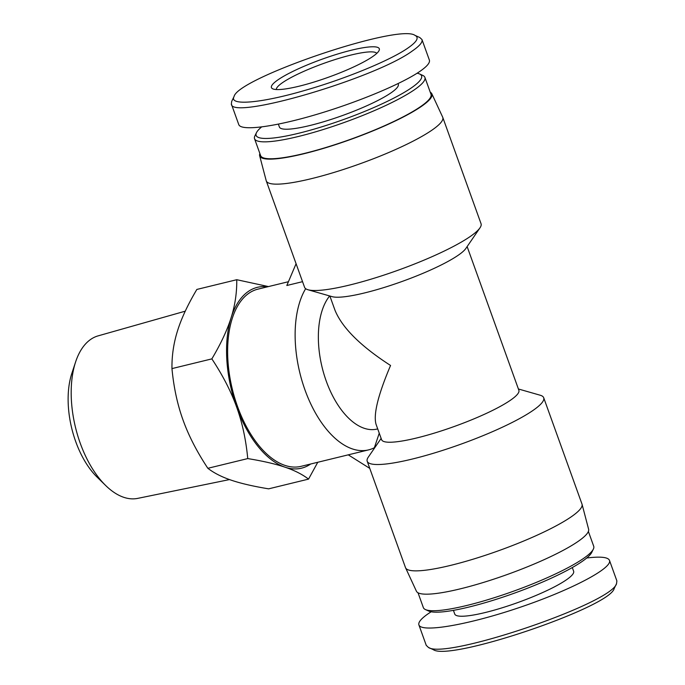 <?xml version="1.0" encoding="UTF-8"?>
<svg xmlns="http://www.w3.org/2000/svg" width="685" height="685" viewBox="0 0 685 685"><rect width="100%" height="100%" fill="white"/><g stroke="black" fill="none" stroke-linecap="round" stroke-linejoin="round"><path stroke-width="1.03" d="M229.509 479.577L137.702 498.38A83.647 44.516 -103.7 0 1 105.773 485.605A83.647 44.516 -103.7 0 1 75.624 361.903A83.647 44.516 -103.7 0 1 90.822 339.315A83.647 44.516 -103.7 0 1 98.101 335.873L185.25 311.178M75.624 361.903L71.848 373.351A70.212 37.367 76.3 0 0 97.15 477.18L105.773 485.605M317.772 462.272L308.541 479.115C302.359 474.362 294.507 470.381 284.986 467.179A93.074 49.534 76.3 0 0 310.716 463.993M247.747 458.582C245.975 439.804 242.276 422.628 236.642 407.061A93.074 49.534 76.3 0 0 284.986 467.179C275.516 463.968 263.1 461.099 247.747 458.582L207.855 468.3C214.037 473.061 221.889 477.034 231.41 480.236C240.88 483.447 253.296 486.316 268.64 488.842L308.541 479.115M211.853 358.88C220.844 343.742 227.274 329.99 231.145 317.626A93.074 49.534 76.3 0 0 236.642 407.061C231.059 391.486 222.796 375.423 211.853 358.88L171.961 368.599C173.733 387.376 177.432 404.552 183.066 420.119C188.649 435.694 196.912 451.757 207.855 468.3M267.544 286.801A93.074 49.534 76.3 0 0 231.145 317.626C235.058 305.253 236.924 292.615 236.753 279.711L268.469 286.578M236.753 279.711L196.852 289.438C187.861 304.577 181.431 318.319 177.569 330.684C173.656 343.057 171.781 355.695 171.961 368.599M305.664 288.676A91.182 48.532 -103.7 0 0 306.52 394.046A91.182 48.532 -103.7 0 0 368.573 449.891A91.182 48.532 -103.7 0 0 374.37 447.725L379.25 433.185M348.254 454.84L369.763 468.377M296.083 263.716L286.827 285.499L302.547 281.672M430.248 92.218A91.507 15.267 160.2 0 1 431.833 93.768L442.681 117.161A93.794 15.644 160.2 0 1 442.767 117.375A93.794 15.644 160.2 0 1 431.67 130.347A93.794 15.644 160.2 0 1 334.785 172.2A93.794 15.644 160.2 0 1 266.277 180.917A93.794 15.644 160.2 0 1 266.208 180.694L259.649 155.76A91.507 15.267 160.2 0 1 259.88 153.551M442.767 117.375L481.05 223.721A93.794 15.644 160.2 0 1 479.971 227.857A93.794 15.644 160.2 0 1 469.953 236.693A93.794 15.644 160.2 0 1 382.983 275.413A93.794 15.644 160.2 0 1 308.027 289.764A93.794 15.644 160.2 0 1 304.56 287.263L266.277 180.917M479.971 227.857L465.826 248.501A72.944 12.167 160.2 0 1 402.146 281.441A72.944 12.167 160.2 0 1 332.088 296.648L308.027 289.764M329.862 296.006L334.991 310.245C342.166 327.798 360.687 346.208 390.553 365.473C378.154 394.714 373.299 414.279 376.005 424.178L381.605 439.719A72.944 12.167 160.2 0 0 454.36 426.455A72.944 12.167 160.2 0 0 518.87 390.296L467.136 246.591M377.709 428.896L377.118 429.041A72.944 38.822 -103.7 0 1 326.128 380.766A72.944 38.822 -103.7 0 1 329.656 295.946M368.573 449.891L301.075 466.339A91.182 48.532 -103.7 0 1 232.335 389.243A91.182 48.532 -103.7 0 1 257.894 289.156L288.274 281.749M431.833 93.768A91.507 15.267 160.2 0 1 421.087 106.629A91.507 15.267 160.2 0 1 325.94 147.66A91.507 15.267 160.2 0 1 259.649 155.76M518.399 388.986L540.234 395.236A93.794 15.644 160.2 0 1 543.702 397.737A93.794 15.644 160.2 0 1 532.605 410.709A93.794 15.644 160.2 0 1 435.72 452.571A93.794 15.644 160.2 0 1 367.211 461.279A93.794 15.644 160.2 0 1 368.29 457.143L381.134 438.409M543.702 397.737L581.993 504.083A93.794 15.644 160.2 0 1 582.062 504.306A93.794 15.644 160.2 0 1 570.888 517.055A93.794 15.644 160.2 0 1 474.645 558.72A93.794 15.644 160.2 0 1 405.589 567.839A93.794 15.644 160.2 0 1 405.494 567.625L367.211 461.279M582.062 504.306L588.612 529.24A91.507 15.267 160.2 0 1 577.72 541.681A91.507 15.267 160.2 0 1 483.815 582.327A91.507 15.267 160.2 0 1 416.429 591.232L405.589 567.839M431.156 611.774L428.476 613.537C421.249 618.521 418.055 622.314 418.903 624.917C421.378 632.983 468.557 624.806 519.521 607.484C570.528 590.273 612.707 568.19 609.487 560.381L616.885 580.923L616.543 583.654C611.868 603.399 445.293 659.886 428.433 647.445L426.25 645.338M428.433 647.445L433.322 649.663C449.685 661.616 610.421 607.047 614.188 588.475L616.543 583.654M609.487 560.381C608.083 557.128 600.488 556.331 586.72 558.001M425.445 609.573L428.707 611.046A87.928 14.668 -19.8 0 0 514.375 593.159A87.928 14.668 -19.8 0 0 591.789 552.341L593.356 549.122A90.531 15.104 160.2 0 1 513.656 591.146A90.531 15.104 160.2 0 1 425.445 609.573A90.531 15.104 160.2 0 1 423.356 607.612L418.021 592.782M588.381 531.449L593.715 546.27A90.531 15.104 160.2 0 1 593.356 549.122M453.419 610.352L454.746 614.051A63.174 10.54 -19.8 0 0 517.766 602.569A63.174 10.54 -19.8 0 0 573.636 571.247L572.309 567.557M234.047 96.568L231.684 101.406L231.359 104.077C231.247 120.62 375.671 78.201 412.396 50.913C419.631 45.929 422.825 42.136 421.969 39.533L419.836 37.555L414.939 35.337C419.357 37.512 417.002 41.751 407.875 48.07C390.476 60.28 345.334 78.886 304.654 90.471C260.668 103.315 228.679 105.987 234.047 96.568C237.575 78.056 398.55 23.367 414.939 35.337M372.512 56.692A57.317 9.556 -19.8 0 0 379.07 50.562A57.317 9.556 -19.8 0 0 322.13 59.184A57.317 9.556 -19.8 0 0 272.767 88.836A57.317 9.556 -19.8 0 0 317.823 80.856A57.317 9.556 -19.8 0 0 372.512 56.692M421.969 39.533L429.367 60.074C430.206 62.686 427.012 66.479 419.785 71.454C401.256 84.178 356.611 102.69 315.126 114.849C273.606 127.067 241.034 131.229 238.774 124.61L231.384 104.069M276.346 89.538A53.404 8.905 160.2 0 1 323.654 63.422A53.404 8.905 160.2 0 1 376.759 53.387M417.114 73.226A87.928 14.668 160.2 0 1 419.554 73.954A87.928 14.668 160.2 0 1 411.18 88.014A87.928 14.668 160.2 0 1 313.567 129.277A87.928 14.668 160.2 0 1 256.481 132.659A87.928 14.668 160.2 0 1 261.55 126.99M256.481 132.659L254.906 135.878A90.531 15.104 -19.8 0 0 254.546 138.721A90.531 15.104 -19.8 0 0 320.683 130.313A90.531 15.104 -19.8 0 0 414.194 89.906A90.531 15.104 -19.8 0 0 424.905 77.388A90.531 15.104 -19.8 0 0 422.816 75.427L419.554 73.954M398.079 83.613L398.302 84.238A63.174 10.54 160.2 0 1 390.827 92.98A63.174 10.54 160.2 0 1 325.563 121.177A63.174 10.54 160.2 0 1 279.411 127.042L278.375 124.148M424.905 77.388L431.002 94.307A90.531 15.104 160.2 0 1 420.282 106.826A90.531 15.104 160.2 0 1 326.771 147.232A90.531 15.104 160.2 0 1 260.634 155.641L254.546 138.721M418.903 624.917L426.293 645.467"/></g></svg>
